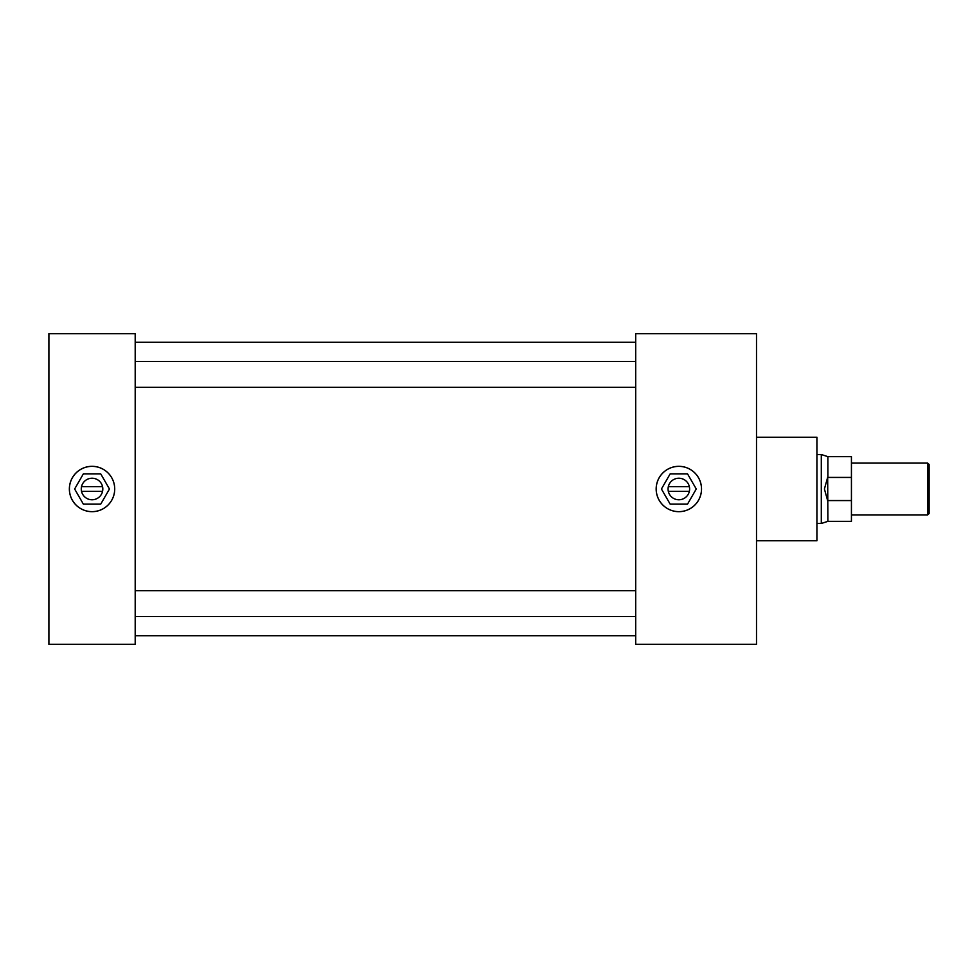 <?xml version="1.0" encoding="UTF-8"?>
<svg xmlns="http://www.w3.org/2000/svg" width="978" height="978" viewBox="0 0 978 978"><rect width="100%" height="100%" fill="white"/><g stroke="black" fill="none" stroke-linecap="round" stroke-linejoin="round"><path stroke-width="1.47" d="M701.495 489A22.641 22.641 0 0 0 678.842 466.359A22.641 22.641 0 0 0 656.201 489A22.641 22.641 0 0 0 678.842 511.641A22.641 22.641 0 0 0 701.495 489A22.641 22.641 0 0 0 678.842 466.359A22.641 22.641 0 0 0 656.201 489A22.677 22.677 0 0 0 678.842 511.677A22.677 22.677 0 0 0 701.519 489A22.677 22.677 0 0 0 678.842 466.323A22.677 22.677 0 0 0 656.165 489A22.641 22.641 0 0 0 678.842 511.641A22.641 22.641 0 0 0 701.495 489M114.695 489A22.641 22.641 0 0 0 92.042 466.359A22.641 22.641 0 0 0 69.401 489A22.641 22.641 0 0 0 92.042 511.641A22.641 22.641 0 0 0 114.695 489A22.641 22.641 0 0 0 92.042 466.359A22.641 22.641 0 0 0 69.401 489A22.677 22.677 0 0 0 92.042 511.677A22.677 22.677 0 0 0 114.719 489A22.677 22.677 0 0 0 92.042 466.323A22.677 22.677 0 0 0 69.365 489A22.641 22.641 0 0 0 92.042 511.641A22.641 22.641 0 0 0 114.695 489M756.507 437.227L816.923 437.227L816.923 540.773L756.507 540.773M135.196 333.669L135.196 644.331L48.9 644.331L48.9 333.669L135.196 333.669M635.7 333.669L635.7 644.331L756.507 644.331L756.507 333.669L635.7 333.669M927.719 463.107L929.1 464.489L929.1 513.511L927.719 514.893L927.719 463.107L851.435 463.107M827.681 500.748L824.417 489L827.681 477.252L827.889 521.347L821.3 523.487L821.3 454.513L816.923 454.513M851.435 477.435L827.889 477.435L827.889 456.653L851.435 456.653L851.435 521.347L827.889 521.347M851.435 500.565L827.889 500.565M689.612 489A10.77 10.77 0 0 0 678.842 478.23A10.77 10.77 0 0 0 668.072 489A10.77 10.77 0 0 0 678.842 499.77A10.77 10.77 0 0 0 689.612 489M689.356 486.653L668.341 486.653M661.434 489L670.138 504.086L687.558 504.086L696.263 489L687.558 473.914L670.138 473.914L661.434 489M668.341 491.347L689.356 491.347M102.812 489A10.77 10.77 0 0 0 92.042 478.23A10.77 10.77 0 0 0 81.272 489A10.77 10.77 0 0 0 92.042 499.77A10.77 10.77 0 0 0 102.812 489M102.556 486.653L81.541 486.653M74.634 489L83.338 504.086L100.758 504.086L109.463 489L100.758 473.914L83.338 473.914L74.634 489M81.541 491.347L102.556 491.347M635.7 387.349L135.196 387.349M635.7 616.543L135.196 616.543M635.7 635.737L135.196 635.737M635.7 342.263L135.196 342.263M635.7 590.651L135.196 590.651M635.7 361.457L135.196 361.457M927.719 514.893L851.435 514.893M821.3 523.487L816.923 523.487M827.889 456.653L821.3 454.513"/></g></svg>

